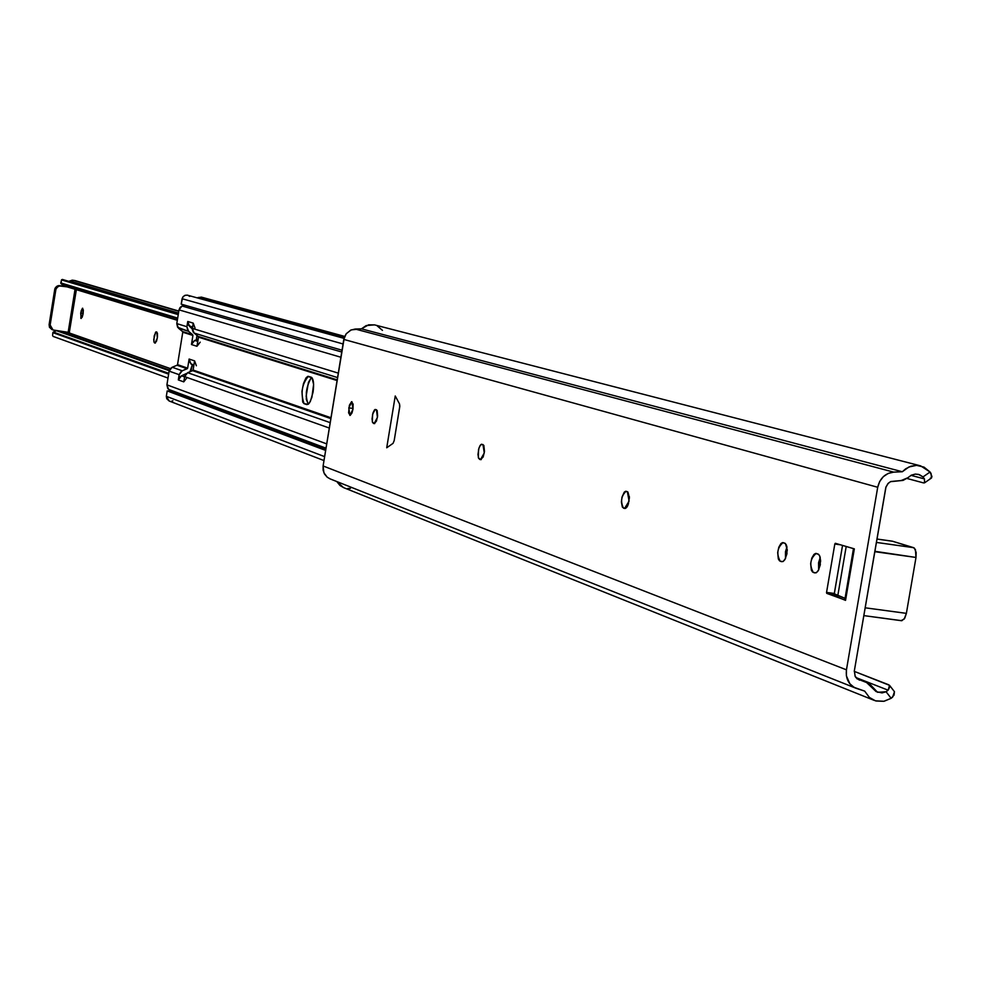 <?xml version="1.0" encoding="UTF-8"?>
<svg xmlns="http://www.w3.org/2000/svg" width="981" height="981" viewBox="0 0 981 981"><rect width="100%" height="100%" fill="white"/><g stroke="black" fill="none" stroke-linecap="round" stroke-linejoin="round"><path stroke-width="1.47" d="M348.795 407.851L351.885 401.683L352.964 409.236L353.148 404.197L351.566 401.707L349.383 405.288L348.611 412.878L350.18 415.392L351.995 412.927L352.964 409.236L349.874 415.404L348.795 407.851L353.074 408.476L348.795 407.851M377.44 417.379L374.117 423.633L376.434 421.143L377.611 416.005L377.145 410.487L375.183 409.42L372.596 414.338L372.339 421.793L374.117 423.633L372.535 422.394L372.044 418.899L372.964 412.94L374.472 409.935L376.41 409.678L377.44 417.379M484.283 452.94L480.469 459.66L483.155 457.011L484.479 451.444L483.866 445.411L481.536 444.197L479.893 445.84L478.544 449.482L478.348 457.6L480.469 459.66L478.581 458.262L477.968 454.448L478.973 447.986L480.69 444.736L482.971 444.516L484.283 452.94M629.103 501.132L624.541 508.477L626.528 507.655L627.791 505.632L629.397 497.845L627.95 492.057L625.596 491.297L624.259 492.168L622.028 497.06L621.402 501.953L622.334 507.054L624.541 508.477L623.426 508.097C620.335 501.549 621.206 495.932 626.025 491.285L627.362 491.702L629.103 501.132M786.983 553.676L784.886 559.636L783.169 561.451L781.55 561.672L783.145 561.463L785.45 558.63L787.302 550.022L785.425 543.548L782.556 542.603L780.937 543.535L778.816 547.226L777.688 552.487L778.313 558.925L779.466 560.776L781.55 561.672L780.177 561.206C776.314 553.848 777.271 547.656 783.046 542.603L785.131 543.315L786.517 545.215L786.983 553.676M820.324 564.774L818.166 570.844L816.376 572.671L814.684 572.892L816.351 572.696L818.743 569.814L820.631 561.046L819.883 556.301L818.669 554.412L815.677 553.431L813.997 554.375L811.802 558.128L810.649 563.499L811.324 570.071L812.513 571.972L814.684 572.892L813.261 572.413C809.227 564.897 810.196 558.569 816.18 553.431L818.362 554.179L819.809 556.129L820.324 564.774M854.341 670.845L885.794 487.569L887.805 483.756L890.454 481.683L903.072 480.396L907.879 477.735L901.281 480.506L890.822 481.512L888.406 483.13L885.978 486.944L854.341 670.845L855.15 676.449L859.405 680.152L855.236 676.608L854.341 670.845M628.355 504.173L629.373 496.619L628.355 504.173M785.487 558.569L785.474 551.714L786.995 546.822L785.487 558.569M818.657 569.973L818.571 562.702L820.239 557.49L818.657 569.973M844.715 599.918L826.762 593.37L834.537 594.425L826.762 593.37L826.554 592.401L834.316 593.456L834.537 594.425L844.972 598.3L834.291 593.787L842.532 545.411L834.316 593.456L826.529 592.732L845.536 600.36L854.341 548.882L835.322 543.29L834.819 544.026L826.554 592.401L834.819 544.026L835.297 543.29L853.764 548.686M907.069 478.495L923.513 482.897L907.069 478.495M931.472 478.017L930.368 478.115L931.423 478.054L931.938 476.496L930.062 472.008L931.079 473.541L931.472 478.017L924.629 482.787M374.484 324.87L366.183 325.582L361.437 328.843L902.312 471.751L905.708 468.795L910.92 466.208L916.524 465.35L920.681 465.889L930.062 472.008L924.028 467.128L916.573 465.35L908.921 466.981L902.312 471.751L893.666 472.131L355.183 329.04L361.437 328.843L902.312 471.751L893.666 472.131L355.183 329.04L350.683 330.131L346.134 333.883L343.804 339.414L877.713 487.275C879.896 478.238 885.218 473.198 893.666 472.131L888.173 473.431L883.317 476.68L879.687 481.487L877.713 487.275L846.456 669.827L323.105 465.963L343.804 339.414L877.713 487.275L846.456 669.827L323.105 465.963L323.889 472.756L327.225 477.207L330.094 478.875L327.127 477.122L324.515 474.031L323.117 470.157L323.105 465.963L344.319 337.354L346.318 333.638L351.223 329.886L361.437 328.843L368.623 324.809L374.693 324.919L920.681 465.889M393.062 443.338L394.19 440.616L399.807 406.171L399.537 403.976L395.245 395.981L386.722 447.777L393.062 443.338L386.722 447.777L395.245 395.981L399.537 403.976L399.696 407.127L394.19 440.616L393.062 443.338M856.585 688.454L855.849 688.196C848.639 684.726 845.499 678.594 846.456 669.827L846.395 675.835L849.828 683.745L854.059 687.338L864.678 691.127L869.362 697.417L872.538 699.6L876.107 701.01L883.783 701.317L891.153 698.3L884.065 701.268L875.444 700.826L869.374 697.43L864.678 691.127L856.585 688.454M343.608 487.631L339.978 485.472L336.765 481.524L343.571 487.618L874.292 700.409M889.534 685.339L888.136 690.183L855.812 677.515L888.136 690.183L889.841 686.761L888.798 684.812L854.267 671.384L889.534 685.339L894.464 691.703L892.649 697.086L891.153 698.3L886.076 691.752L877.554 692.292L869.779 684.088L866.615 682.555L876.094 691.58L882.029 692.929L886.076 691.752L891.153 698.3L894.059 695.112L894.451 691.691M888.136 690.183L886.076 691.752L888.136 690.183M856.953 678.754L866.615 682.555L856.953 678.754M924.445 478.912L910.981 475.344L924.445 478.912L924.507 482.86L923.513 482.897L924.617 482.799L924.445 478.912L922.998 476.925L930.062 472.008L922.998 476.925L924.445 478.912M907.879 477.735L911.312 475.172L915.298 474.093L918.523 474.387L922.998 476.925L919.516 474.706L915.457 474.081L911.386 475.135L907.879 477.735M347.654 488.513L350.462 488.366M382.443 330.364L377.133 325.815M840.57 544.835L834.819 544.026L840.57 544.835M853.47 548.624L844.813 599.771M854.341 548.882L845.536 600.36L844.715 599.857M816.118 572.806L813.261 572.413L816.118 572.806M782.899 561.586L780.177 561.206L782.899 561.586M625.571 508.403L623.426 508.097L625.571 508.403M481.242 459.599L479.55 459.353L481.242 459.599M374.742 423.571L373.344 423.375L374.742 423.571M865.083 608.183L874.831 551.297L915.996 557.453L916.168 552.475L914.341 548.06L892.416 541.205L913.618 547.668L876.352 542.419L913.618 547.668L915.445 549.605L915.996 557.453L906.383 613.358L915.996 557.453L874.77 551.678L865.083 608.183M846.198 546.491L837.799 595.639L846.198 546.491M901.073 620.617L904.212 619.048L906.383 613.358L865.156 607.803L906.383 613.358L904.764 618.189L901.858 620.703L863.807 615.614L901.441 620.703M876.928 539.047L892.685 541.267L876.928 539.047M313.049 392.253L310.401 401.303L308.439 404.123L306.783 404.589L309.395 403.044L311.884 397.403L313.613 384.405L311.995 377.759L307.715 376.397L305.937 377.979L303.472 383.608L301.964 391.394L302.724 402.112L304.085 403.669L306.783 404.589L304.085 403.669C300.431 393.32 301.854 384.209 308.341 376.336L311.247 377.244C313.564 378.85 314.165 383.853 313.049 392.253M198.162 336.409L194.079 333.025L337.562 377.587L194.079 333.025L198.162 336.409L337.182 379.855L198.162 336.409L198.432 337.145L198.162 336.409M200.185 342.173L196.948 346.293L191.454 344.527L192.926 335.428L191.454 344.527L194.679 340.419L197.745 341.388L194.679 340.419L198.064 339.389L196.323 339.745L196.985 335.441L196.323 339.745L192.546 342.038L191.454 344.527L196.948 346.293L198.432 337.145L337.072 380.554L198.432 337.145L197.34 344.981M330.842 418.605L192.632 370.659L193.11 370.033L330.989 417.759L193.11 370.033L192.632 370.659L330.842 418.605M186.979 377.734L183.741 381.867L178.321 379.917L179.155 374.681L178.321 379.917L181.546 375.797L184.551 376.876L181.546 375.797L186.231 373.589L180.369 376.471L178.701 378.605L178.321 379.917L183.741 381.867L184.955 375.355L187.665 372.694L330.18 422.652L187.665 372.694L192.632 370.659L187.665 372.694L184.587 376.618L329.309 428.047L184.587 376.618L184.134 380.554M189.529 326.342L192.313 328.991L189.529 326.342L192.558 327.262L188.622 325.361L187.751 321.474L186.905 326.71L187.751 321.474L189.529 326.342M192.926 335.428L187.739 330.401L186.905 326.71L176.788 323.607L178.468 328.181L188.597 331.333L186.905 326.71L176.788 323.607L179.008 309.873L340.885 357.243L179.008 309.873L176.788 323.607L177.61 327.262L188.597 331.333L192.656 334.693L182.503 331.517L178.468 328.181L182.503 331.517L192.656 334.693L192.926 335.428L182.76 332.24L182.503 331.517L192.926 335.428M195.011 328.01L193.232 323.129L192.337 329.69L193.208 332.093L194.079 333.025L192.374 328.39L193.232 323.129L187.751 321.474L193.232 323.129L193.183 324.503M196.372 365.766L194.594 360.885L193.11 370.033L194.594 360.885L189.112 359.046L189.358 361.731L192.239 365.006L191.27 369.972L190.007 371.725L192.239 365.006L193.711 366.305L190.89 363.89L193.944 364.932L190.89 363.89L189.112 359.046L187.641 368.145L189.112 359.046L194.594 360.885L194.545 362.259M179.155 374.681L181.117 371.419L187.641 368.145L177.536 364.638L182.76 332.24L177.536 364.638L187.641 368.145L187.163 368.758L177.058 365.251L177.536 364.638L177.058 365.251L187.163 368.758L182.221 370.781L172.166 367.25L177.058 365.251L172.166 367.25L169.124 371.125L179.155 374.681L182.221 370.781L172.166 367.25L170.154 368.782L169.124 371.125L179.155 374.681M203.545 298.506L201.534 297.169L197.99 297.55L344.159 337.832L197.353 297.881L201.35 297.108L344.674 336.422M189.713 296.409L187.653 295.195L185.274 295.256L183.214 296.556L182.074 298.739L343.056 343.963L182.074 298.739L181.203 304.147L182.687 297.243L184.649 295.489L187.212 295.109L344.024 338.359M342.038 350.205L181.203 304.147L342.038 350.205M341.744 352.007L182.037 306.011L184.403 305.054L182.037 306.011L179.008 309.873L180.026 307.531L182.037 306.011L341.744 352.007M338.286 373.123L192.374 328.39L338.286 373.123M326.71 443.89L166.917 384.834L169.124 371.125L166.917 384.834L168.597 389.383L326.011 448.17L168.597 389.383L171.295 391.603L167.739 388.476L166.917 384.834L326.71 443.89M325.802 449.482L170.927 391.468L325.802 449.482M325.643 450.414L167.199 390.916L170.927 391.468L167.199 390.916L325.643 450.414M324.625 456.631L166.341 396.312L167.199 390.916L166.341 396.312L169.186 401.021L166.745 398.727L166.341 396.312L324.625 456.631M308.304 404.233L306.305 399.365L306.354 392.032L308.61 382.026L311.517 377.366C305.937 386.968 304.87 395.919 308.304 404.233M171.736 401.18L172.877 400.751M308.242 404.27L304.085 403.669L308.242 404.27M80.7 312.964L82.674 308.218L83.115 313.761L83.336 310.008L82.465 308.255L81.104 311.038L80.859 318.31L82.183 317.268L83.115 313.761L81.129 318.494L80.7 312.964L83.177 313.344L80.7 312.964M157.328 338.004L155.035 343.068L156.604 340.996L157.475 336.912L157.451 333.197L156.016 331.872L154.213 335.845L153.894 341.707L155.035 343.068L154.017 342.173L153.759 339.438L155.55 332.277L156.813 332.007L157.328 338.004M69.271 332.718L76.371 289.677L69.271 332.718M170.326 368.574L69.185 332.927L170.326 368.574M52.999 329.972L49.111 324.637L50.141 325.005L50.926 328.39L52.986 329.959L68.155 332.314L53.035 329.984L50.141 325.005L55.758 289.763L54.728 289.432L49.111 324.637L50.141 325.005L55.991 288.892L58.32 286.293L60.896 285.912L57.867 285.753L55.206 287.985L54.728 289.432L55.758 289.763L56.824 287.458L59.4 285.937L67.051 286.857L58.983 285.545L56.53 286.44L54.948 288.573L49.111 324.637L49.455 327.262L51.956 329.591M178.812 311.063L75.047 280.578L72.189 280.161L68.952 281.375L69.786 280.934L178.493 313.086L69.786 280.934L74.213 280.394L178.8 311.136L75.353 280.676M62.698 279.671L61.582 279.744L60.748 283.117L63.691 285.839L60.994 283.619L177.573 318.776L60.994 283.619L61.509 279.916L178.235 314.631L62.698 279.671M178.775 311.308L73.035 280.223L178.775 311.308M177.684 318.102L60.773 282.92L177.684 318.102M177.328 320.284L63.691 285.839L177.328 320.284M68.388 332.645L67.444 333.871L69.259 332.78M60.184 331.296L56.53 330.72L53.268 332.032L168.769 373.344L53.268 332.032L56.53 330.72L169.21 370.708L56.53 330.72L59.976 331.222L169.443 369.996M52.839 332.633L168.646 374.141L52.839 332.633L52.618 335.698L52.839 332.633M53.121 336.409L168.009 378.065M68.155 332.314L69.516 332.571L68.155 332.314L75.034 289.272L68.155 332.314M306.133 396.385L308.365 382.688L306.133 396.385M155.378 343.031L154.532 342.909L155.378 343.031M855.702 688.135L330.094 478.875M867.682 682.874L856.769 678.582M876.928 539.023L892.416 541.205M323.988 460.567L169.186 401.021M178.37 313.834L62.355 279.426"/></g></svg>
